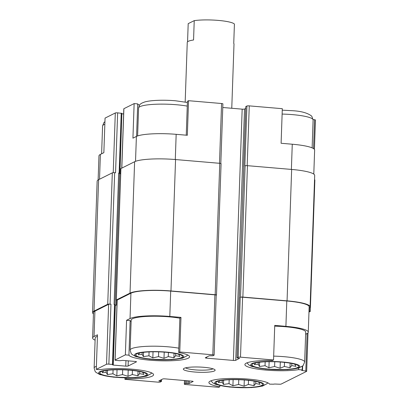 <?xml version="1.0" encoding="UTF-8"?>
<svg xmlns="http://www.w3.org/2000/svg" width="408" height="408" viewBox="0 0 408 408"><rect width="100%" height="100%" fill="white"/><g stroke="black" fill="none" stroke-linecap="round" stroke-linejoin="round"><path stroke-width="0.61" d="M246.203 380.129A23.389 3.861 -178 0 0 216.944 381.679A23.389 3.861 -178 0 0 239.144 387.437A23.389 3.861 -178 0 0 261.686 383.245A23.389 3.861 -178 0 0 246.203 380.129M258.703 382.077L259.937 384.326L255.734 383.556L253.975 385.682L248.375 384.433L244.086 386.208L238.604 384.464L232.917 385.759L229.031 383.647L223.462 384.448L222.227 382.204L218.255 382.638L220.014 380.511M282.203 362.166A23.389 3.861 -178 0 0 252.95 363.722A23.389 3.861 -178 0 0 275.145 369.48A23.389 3.861 -178 0 0 297.687 365.282A23.389 3.861 -178 0 0 282.203 362.166M294.704 364.115L295.938 366.364L291.735 365.599L289.976 367.725L284.381 366.471L280.087 368.245L274.604 366.506L268.918 367.797L265.037 365.69L259.462 366.491L258.228 364.242L254.255 364.681L256.015 362.554M166.112 352.272A23.389 3.861 -178 0 0 136.859 353.828A23.389 3.861 -178 0 0 159.054 359.586A23.389 3.861 -178 0 0 181.596 355.388A23.389 3.861 -178 0 0 166.112 352.272M178.612 354.22L179.846 356.47L175.644 355.705L173.885 357.831L168.29 356.577L163.996 358.357L158.513 356.612L152.827 357.903L148.946 355.796L143.371 356.597L142.137 354.348L138.164 354.787L139.924 352.66M130.106 370.235A23.389 3.861 -178 0 0 100.853 371.79A23.389 3.861 -178 0 0 123.048 377.548A23.389 3.861 -178 0 0 145.595 373.351A23.389 3.861 -178 0 0 130.106 370.235M142.611 372.183L143.846 374.432L139.643 373.662L137.884 375.788L132.284 374.539L127.995 376.314L122.512 374.575L116.826 375.865L112.939 373.759L107.37 374.559L106.136 372.31L102.163 372.749L103.918 370.622M98.124 179.954L98.966 155.876A31.809 5.248 2 0 1 100.388 154.397L103.851 152.674L105.06 118.091L115.306 112.98A1.872 0.311 2 0 1 117.647 112.858L121.834 113.373M219.846 385.555L219.805 386.774A30.406 5.018 -178 0 1 208.891 382.52A30.406 5.018 -178 0 1 237.935 378.517A30.406 5.018 -178 0 1 269.53 384.137L273.574 384.203A1.872 0.311 2 0 1 275.436 384.05L279.337 384.209A1.872 0.311 2 0 0 281.199 384.055L306.587 371.387A1.872 0.311 2 0 0 306.673 371.3L308.015 332.78M219.805 386.774L218.698 387.325L185.655 384.509A1.872 0.311 2 0 1 184.339 384.168A1.872 0.311 2 0 1 184.426 384.081L185.533 383.53L188.042 383.581L188.139 380.843M126.072 377.879L126.036 378.782L124.93 379.338L124.981 377.859M126.036 378.782A30.406 5.018 -178 0 0 153.571 374.748A30.406 5.018 -178 0 0 133.62 369.327A30.406 5.018 -178 0 0 99.858 369.679L96.283 369.373L97.492 334.795L94.029 336.518L94.916 311.161L108.625 304.322A1.872 0.311 2 0 1 110.966 304.2L110.073 304.123L114.658 172.717L115.551 172.793L117.647 112.858M291.383 169.417L292.266 144.223L281.102 143.269L282.31 108.691L249.268 105.876A1.872 0.311 2 0 0 246.927 105.998L245.815 106.641M292.266 144.223A31.809 5.248 2 0 1 314.634 150.027L313.793 174.104M135.522 161.328L136.394 136.44L132.931 138.164L134.14 103.586L137.71 103.892L136.578 136.349M136.394 136.44A31.809 5.248 2 0 1 176.169 134.329L187.333 135.278L188.542 100.7L221.585 103.515A1.872 0.311 2 0 1 222.901 103.856L220.815 163.486M305.628 334.239L306.852 333.627A31.809 5.248 2 0 0 308.275 332.153A31.809 5.248 2 0 0 285.906 326.344L274.742 325.39L273.533 359.973L272.427 360.524A30.406 5.018 -178 0 0 244.892 364.558A30.406 5.018 -178 0 0 264.843 369.98A30.406 5.018 -178 0 0 298.61 369.633L302.18 369.934L302.303 366.374M298.661 368.072L298.61 369.633M180.974 317.404L179.867 317.954L178.658 352.532L179.765 351.982L180.974 317.404L169.81 316.45L170.697 291.093L214.904 294.856A1.872 0.311 2 0 1 216.22 295.198L214.124 355.139A1.872 0.311 2 0 1 214.042 355.225L212.935 355.776L209.253 355.786L205.377 357.724A1.872 0.311 2 0 0 205.29 357.811A1.872 0.311 2 0 0 206.606 358.153L233.396 360.432L242.174 109.15L222.773 107.498M130.142 320.591L128.938 355.169L125.363 354.868L126.572 320.285L130.142 320.591A30.406 5.018 -178 0 0 131.131 321.504M186.247 135.186L187.435 101.25L188.542 100.7M121.737 168.147L123.808 108.783A1.872 0.311 2 0 1 123.889 108.696L134.14 103.586M119.942 173.68L121.859 113.776M122.033 113.796L123.629 113.934M137.71 103.892A30.406 5.018 -178 0 0 139.485 105.233M233.396 360.432A1.872 0.311 2 0 0 235.737 360.31L244.514 109.028A1.872 0.311 2 0 1 242.174 109.15M244.514 109.028L245.713 108.431M313.109 119.524L314.573 119.728A1.872 0.311 2 0 1 315.445 120.018L314.42 149.379M95.105 340.155A31.809 5.248 2 0 1 92.606 337.997L93.488 312.64A31.809 5.248 2 0 1 94.916 311.161M93.442 313.92A32.742 5.406 2 0 1 92.555 312.605A32.742 5.406 2 0 1 94.024 311.085L107.732 304.246A1.872 0.311 2 0 1 110.073 304.123M125.363 354.868L115.117 359.978A1.872 0.311 2 0 0 115.031 360.065A1.872 0.311 2 0 0 116.346 360.407L119.921 360.713L122.675 360.381L135.181 361.447A1.872 0.311 2 0 1 136.496 361.789A1.872 0.311 2 0 1 136.41 361.876L128.102 366.017A1.872 0.311 2 0 1 125.761 366.144L113.261 365.078L115.352 305.138L116.244 305.215A1.872 0.311 2 0 1 115.183 305.041M115.031 360.065L117.127 300.125A1.872 0.311 2 0 1 117.208 300.038L130.917 293.204A31.809 5.248 2 0 1 170.697 291.093M117.116 300.344A1.872 0.311 2 0 1 116.234 300.053A1.872 0.311 2 0 1 116.316 299.967L130.024 293.128A32.742 5.406 2 0 1 170.972 290.955L215.179 294.719A1.872 0.311 2 0 1 216.495 295.06A1.872 0.311 2 0 1 216.408 295.147L216.214 295.244M96.283 369.373L106.529 364.262A1.872 0.311 2 0 1 108.87 364.14L112.445 364.441L114.536 304.506L114.092 304.465L118.677 173.063L119.666 173.354M118.677 173.063L119.666 173.318L115.082 304.598M188.042 383.581L189.21 383.52L193.096 381.409M124.93 379.338L157.972 382.153A1.872 0.311 2 0 0 160.313 382.026L161.461 381.434L158.809 380.975L162.726 378.996A1.872 0.311 2 0 1 165.067 378.874L191.857 381.159A1.872 0.311 2 0 1 193.173 381.5A1.872 0.311 2 0 1 193.086 381.587M235.737 360.31L239.618 358.285M243.795 166.612L239.216 297.855M239.134 297.983L243.867 166.423M239.618 358.377L237.002 357.877L238.15 357.28A1.872 0.311 2 0 1 240.49 357.158L273.533 359.973M238.15 357.28L240.246 297.34L240.521 297.202A1.872 0.311 2 0 1 242.862 297.08L287.064 300.844A32.742 5.406 2 0 1 310.095 306.826A32.742 5.406 2 0 1 309.116 308.076M246.927 105.998L244.836 165.939L245.111 165.801A1.872 0.311 2 0 1 247.452 165.674L291.654 169.442A32.742 5.406 2 0 1 314.685 175.42L310.095 306.826M92.555 312.605L97.145 181.203A32.742 5.406 2 0 1 98.614 179.683L112.322 172.844A1.872 0.311 2 0 1 114.658 172.717M120.641 173.793A1.872 0.311 2 0 1 119.656 173.594M116.234 300.053L120.824 168.647A1.872 0.311 2 0 1 120.906 168.56L134.614 161.721A32.742 5.406 2 0 1 175.562 159.548L219.769 163.317A1.872 0.311 2 0 1 221.085 163.659L216.495 295.06M309.014 311.044L309.402 311.1A1.872 0.311 2 0 1 310.274 311.391A1.872 0.311 2 0 1 310.192 311.477L308.978 312.084M314.532 179.8A1.872 0.311 2 0 1 314.864 179.989L310.274 311.391M240.246 297.34A1.872 0.311 2 0 1 242.587 297.218L286.788 300.987A31.809 5.248 2 0 1 309.162 306.791L308.275 332.153M114.536 304.506L115.153 304.72M302.18 369.934L301.706 370.173A1.872 0.311 2 0 0 301.619 370.26A1.872 0.311 2 0 0 302.496 370.551L305.796 371.01A1.872 0.311 2 0 1 306.673 371.3M92.606 337.997A31.809 5.248 2 0 1 94.029 336.518M112.445 364.441L113.103 364.614L112.603 364.905L113.261 365.078M169.81 316.45A31.809 5.248 2 0 0 130.035 318.561L126.572 320.285M179.765 351.982L212.808 354.797A1.872 0.311 2 0 1 214.124 355.139M203.939 367.307A15.902 2.627 -178 0 0 183.58 368.669A15.902 2.627 -178 0 0 199.14 372.28A15.902 2.627 -178 0 0 214.919 369.76A15.902 2.627 -178 0 0 203.939 367.307M128.938 355.169A30.406 5.018 -178 0 0 160.528 360.789A30.406 5.018 -178 0 0 189.572 356.791A30.406 5.018 -178 0 0 178.658 352.532M246.927 362.85L249.048 365.084L251.853 366.46L265.69 369.102L287.456 369.638L298.534 368.108L303.062 365.701L304.659 362.029L305.704 332.061A29.233 4.825 -178 0 0 285.141 326.721A29.233 4.825 -178 0 0 274.717 326.16M96.39 366.297A29.233 4.825 -178 0 0 94.131 368.057L95.176 338.089A29.233 4.825 2 0 1 97.441 336.33M178.811 348.177A29.233 4.825 -178 0 0 168.004 346.8A29.233 4.825 -178 0 0 130.132 350.095L131.177 320.127A29.233 4.825 2 0 1 169.05 316.832A29.233 4.825 2 0 1 179.857 318.209M185.599 367.843A14.035 2.315 -178 0 0 199.216 370.122A14.035 2.315 -178 0 0 212.961 368.796M139.714 371.52L139.643 373.662M138.042 371.209L137.884 375.788M132.427 370.454L132.284 374.539M128.209 370.087L127.995 376.314M122.675 369.811L122.512 374.575M117.04 369.755L116.826 375.865M113.077 369.862L112.939 373.759M107.518 370.291L107.37 374.559M106.197 370.459L106.136 372.31M175.721 353.558L175.644 355.705M174.048 353.252L173.885 357.831M168.433 352.492L168.29 356.577M164.215 352.124L163.996 358.357M158.681 351.849L158.513 356.612M153.041 351.793L152.827 357.903M149.078 351.9L148.946 355.796M143.524 352.328L143.371 356.597M142.203 352.497L142.137 354.348M291.812 363.452L291.735 365.599M290.139 363.145L289.976 367.725M284.524 362.386L284.381 366.471M280.306 362.018L280.087 368.245M274.773 361.743L274.604 366.506M269.132 361.687L268.918 367.797M265.169 361.794L265.037 365.69M259.615 362.222L259.462 366.491M258.295 362.391L258.228 364.242M255.806 381.414L255.734 383.556M254.133 381.103L253.975 385.682M248.518 380.348L248.375 384.433M244.3 379.981L244.086 386.208M238.767 379.7L238.604 384.464M233.131 379.644L232.917 385.759M229.169 379.756L229.031 383.647M223.609 380.185L223.462 384.448M222.294 380.348L222.227 382.204M231.764 108.263L234.003 44.033A23.389 3.861 -178 0 0 233.743 43.427L234.416 24.062A23.389 3.861 -178 0 0 218.234 20.4A23.389 3.861 -178 0 0 194.234 20.635L188.195 23.649L187.563 41.815M194.234 20.635L193.555 39.999A23.389 3.861 -178 0 0 187.257 42.401L185.176 102.02M247.182 165.658L249.268 105.876M99.521 179.229L100.388 154.397M113.22 172.691L115.306 112.98M121.819 168.106L123.889 108.696M175.292 159.528L176.169 134.329M219.494 163.292L221.585 103.515M313.563 148.609L314.573 119.728M184.426 384.081L184.549 380.536M185.533 383.53L185.635 380.628M189.21 383.52L189.302 380.939M108.87 364.14L110.966 304.2M119.126 173.099L121.217 113.159M116.244 305.215L116.423 300.196M125.761 366.144L125.955 360.662M128.102 366.017L128.28 360.861M206.606 358.153L206.647 357.092M243.724 166.489L245.82 106.549M237.043 357.831L239.139 297.896M240.521 297.202L245.111 165.801M242.862 297.08L247.452 165.674M287.064 300.844L291.654 169.442M309.402 311.1L309.519 307.785M94.024 311.085L98.614 179.683M107.732 304.246L112.322 172.844M116.316 299.967L120.906 168.56M130.024 293.128L134.614 161.721M170.972 290.955L175.562 159.548M215.179 294.719L219.769 163.317M285.906 326.344L286.788 300.987M240.49 357.158L242.587 297.218M302.496 370.551L302.649 366.093M305.796 371.01L307.107 333.489M186.701 383.469L186.798 380.725M159.467 381.149L159.482 380.618M160.803 381.261L160.849 379.935M106.529 364.262L108.625 304.322M115.117 359.978L117.208 300.038M130.035 318.561L130.917 293.204M212.808 354.797L214.904 294.856M187.267 106.116A29.233 4.825 -178 0 0 176.455 104.739A29.233 4.825 -178 0 0 138.582 108.038C139.628 103.454 140.898 104.055 141.76 103.153L144.656 101.974C151.291 100.072 164.704 99.832 175.471 100.771L187.389 102.469M282.254 110.17L291.562 110.66C300.946 111.063 307.688 112.914 311.783 116.209L313.109 119.967A29.233 4.825 -178 0 0 292.546 114.633A29.233 4.825 -178 0 0 282.122 114.072M166.459 352.099A24.556 4.054 -178 0 0 135.252 355.812A24.556 4.054 -178 0 0 175.853 359.27A24.556 4.054 -178 0 0 166.459 352.099M304.659 362.029A29.233 4.825 -178 0 0 284.095 356.694A29.233 4.825 -178 0 0 273.666 356.128M282.55 361.993A24.556 4.054 -178 0 0 251.343 365.706A24.556 4.054 -178 0 0 291.944 369.163A24.556 4.054 -178 0 0 282.55 361.993M104.846 124.236A29.233 4.825 -178 0 0 102.581 125.996L103.8 122.757L104.933 121.655M130.453 370.061A24.556 4.054 -178 0 0 99.251 373.774A24.556 4.054 -178 0 0 139.852 377.232A24.556 4.054 -178 0 0 130.453 370.061M246.544 379.955A24.556 4.054 -178 0 0 215.342 383.663A24.556 4.054 -178 0 0 255.944 387.126A24.556 4.054 -178 0 0 246.544 379.955M119.784 173.273L121.875 113.332M243.683 166.535L245.779 106.595M184.339 384.168L184.467 380.526M161.461 381.434L161.527 379.598M113.103 364.614L115.194 304.674M237.002 357.877L239.093 297.937M138.582 108.038L137.608 135.941M313.109 119.967L312.135 147.874M130.132 350.095L131.121 353.415L131.942 354.379L135.762 356.567L149.598 359.208L171.365 359.749L182.442 358.214L186.971 355.807L187.665 354.945M102.581 125.996L101.612 153.791M94.131 368.057L95.115 371.372L95.941 372.341L99.761 374.529L113.592 377.171L135.359 377.706L146.436 376.176L150.965 373.769L151.659 372.902M210.926 380.812L213.042 383.046L215.852 384.423L229.689 387.065L251.45 387.6L262.533 386.07L267.061 383.663L267.755 382.796"/></g></svg>
